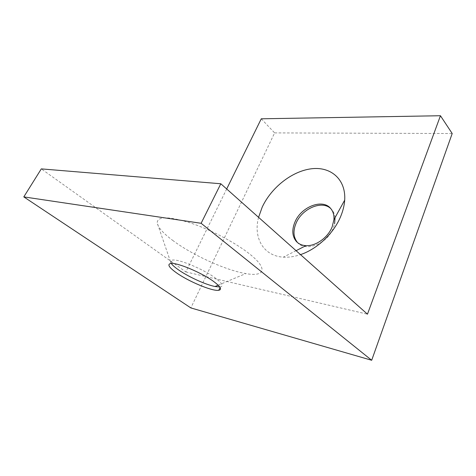 <?xml version="1.0" encoding="UTF-8"?>
<svg xmlns="http://www.w3.org/2000/svg" width="476" height="476" viewBox="0 0 476 476"><rect width="100%" height="100%" fill="white"/><g stroke="black" fill="none" stroke-linecap="round" stroke-linejoin="round"><path stroke-width="0.36" stroke-dasharray="2.38 1.78" d="M258.569 217.336C253.167 237.482 263.216 256.076 283.399 257.153C288.801 257.486 294.501 256.641 300.493 254.618M172.615 240.32C191.953 254.874 225.648 270.261 245.806 273.581C264.228 276.99 268.5 269.273 250.501 254.702C236.667 243.337 210.939 229.712 190.097 222.827C168.254 216.169 157.294 216.205 157.205 222.929C158.026 227.451 163.161 233.246 172.615 240.32M219.751 286.992L220.34 286.927C223.762 286.165 222.173 283.262 215.574 278.216C203.805 269.279 178.232 258.652 172.348 260.122C171.086 260.324 170.473 260.854 170.521 261.705L171.247 263.442M297.292 242.236C304.949 252.47 327.321 244.063 333.283 228.075L334.616 223.827M335.039 217.639C334.735 214.599 333.73 212.022 332.022 209.922L330.731 208.565M226.689 188.984L185.824 271.921L41.305 168.885M261.27 118.798L274.616 132.905L190.846 307.924M274.616 132.905L452.2 133.524M185.824 271.921L367.466 314.178M296.072 250.685L283.399 257.153M218.181 285.201L245.806 273.581M220.079 287.492L220.34 286.927M332.022 209.922L330.903 208.768M170.64 263.496L172.348 260.122M170.521 261.705L157.205 222.929"/><path stroke-width="0.71" d="M300.493 254.618C317.361 249.037 334.045 233.109 340.87 215.985C343.071 210.559 344.344 205.269 344.695 200.128C346.046 179.089 330.499 166.237 311.203 168.807C291.889 171.259 271.284 187.58 262.193 207.167L258.569 217.336M294.888 222.179C291.77 229.771 292.175 236.096 296.102 241.159C298.517 243.908 301.796 245.402 305.949 245.652C315.636 246.354 327.946 237.631 332.135 226.939L333.932 219.656C334.217 215.271 333.206 211.641 330.903 208.768C322.918 198.159 301.064 206.709 294.888 222.179M171.247 263.442C172.425 265.126 174.68 267.155 178.006 269.517C187.764 276.514 205.436 284.648 215.045 286.522L219.751 286.992M213.932 281.691C220.566 286.707 222.179 289.575 218.776 290.283C212.546 291.502 188.579 281.518 176.382 272.766C169.034 267.482 167.124 264.388 170.64 263.496C176.495 262.109 202.11 272.802 213.932 281.691M330.731 208.565C321.859 199.938 301.897 208.738 296.054 223.268C292.948 230.848 293.359 237.173 297.292 242.236L296.102 241.159M334.616 223.827L335.039 217.639M41.305 168.885L220.816 183.76L201.116 223.292L23.8 196.891L41.305 168.885M23.8 196.891L190.846 307.924L371.691 360.267L452.2 133.524L440.449 115.733L261.27 118.798L226.689 188.984M440.449 115.733L367.466 314.178L220.816 183.76M371.691 360.267L201.116 223.292M305.949 245.652L296.072 250.685M215.045 286.522L218.181 285.201M218.776 290.283L220.079 287.492M333.932 219.656L344.695 200.128"/></g></svg>
